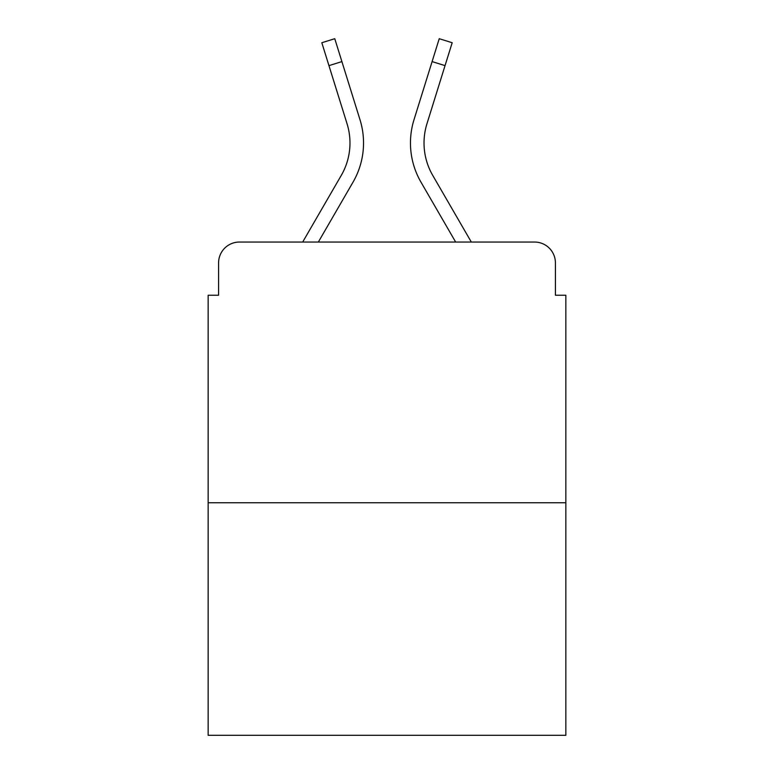 <?xml version="1.0" encoding="UTF-8"?>
<svg xmlns="http://www.w3.org/2000/svg" width="774" height="774" viewBox="0 0 774 774"><rect width="100%" height="100%" fill="white"/><g stroke="black" fill="none" stroke-linecap="round" stroke-linejoin="round"><path stroke-width="1.16" d="M218.587 262.908L218.587 295.233L218.587 262.908A20.859 20.859 0 0 1 239.447 242.049L302.682 242.049L341.276 175.379A64.658 64.658 0 0 0 347.052 123.763L321.82 42.734L334.765 38.7L359.997 119.728A78.213 78.213 0 0 1 353.012 182.171L318.346 242.049L455.654 242.049L420.988 182.171A78.213 78.213 0 0 1 414.003 119.728L439.235 38.7L452.18 42.734L445.04 65.635L432.105 61.601L414.003 119.728M565.842 502.752L208.158 502.752L208.158 735.3L565.842 735.3L565.842 295.233L555.413 295.233L555.413 262.908A20.859 20.859 0 0 0 534.553 242.049L239.447 242.049M208.158 502.752L208.158 295.233L218.587 295.233M432.724 175.379A64.658 64.658 0 0 1 426.948 123.763A64.658 64.658 0 0 0 432.724 175.379A64.658 64.658 0 0 1 426.948 123.763A64.658 64.658 0 0 0 432.724 175.379L471.318 242.049L534.553 242.049M555.413 295.233L555.413 262.908M341.895 61.601L359.997 119.728L341.895 61.601L328.96 65.635M341.276 175.379A64.658 64.658 0 0 0 347.052 123.763M426.948 123.763L445.04 65.635"/></g></svg>

